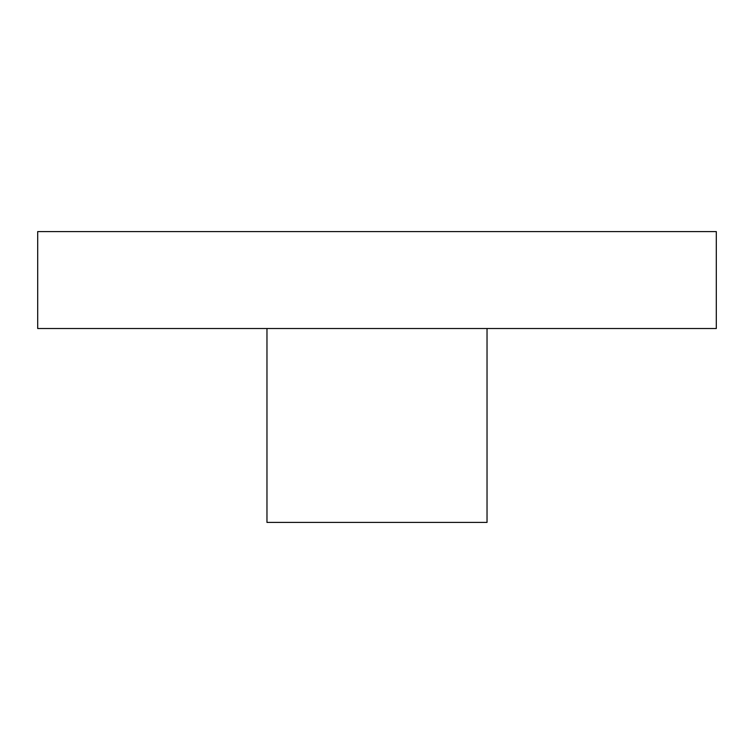 <?xml version="1.0" encoding="UTF-8"?>
<svg xmlns="http://www.w3.org/2000/svg" width="754" height="754" viewBox="0 0 754 754"><rect width="100%" height="100%" fill="white"/><g stroke="black" fill="none" stroke-linecap="round" stroke-linejoin="round"><path stroke-width="1.13" d="M487.027 328.527L487.027 522.418L266.973 522.418L266.973 328.527M377 328.527L716.3 328.527L716.3 231.582L37.7 231.582L37.7 328.527L377 328.527"/></g></svg>
